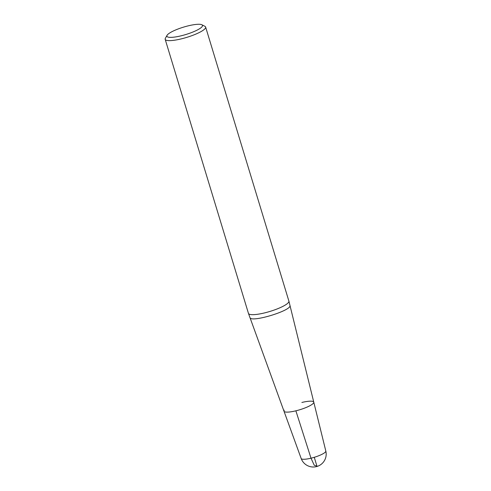 <?xml version="1.0" encoding="UTF-8"?>
<svg xmlns="http://www.w3.org/2000/svg" width="491" height="491" viewBox="0 0 491 491"><rect width="100%" height="100%" fill="white"/><g stroke="black" fill="none" stroke-linecap="round" stroke-linejoin="round"><path stroke-width="0.74" d="M301.179 458.514A12.895 12.895 0 0 0 317.045 466.45A12.895 12.895 0 0 0 325.815 451.033A12.876 2.676 -16.9 0 1 314.265 457.305A12.876 2.676 -16.9 0 1 301.179 458.514L283.988 411.2A15.571 3.234 -16.9 0 0 295.877 410.82A15.571 3.234 -16.9 0 0 313.774 402.154A15.571 3.234 163.1 0 1 299.811 409.74A15.571 3.234 163.1 0 1 283.988 411.2A15.571 3.234 163.1 0 1 284.252 410.2M165.185 39.341L248.446 313.375A21.138 4.394 -16.9 0 0 248.458 313.418A21.138 4.394 -16.9 0 0 269.946 311.435A21.138 4.394 -16.9 0 0 288.904 301.13A21.138 4.394 -16.9 0 0 288.886 301.087L205.631 27.054A21.138 4.394 163.1 0 1 181.339 38.863A21.138 4.394 163.1 0 1 165.185 39.341A21.138 4.394 163.1 0 1 165.381 38.304L167.063 35.321A18.597 3.867 -16.9 0 0 181.105 35.812A18.597 3.867 -16.9 0 0 201.838 24.753A18.597 3.867 -16.9 0 0 183.566 27.122A18.597 3.867 -16.9 0 0 167.063 35.321M201.838 24.753L204.9 26.299A21.138 4.394 163.1 0 1 205.631 27.054M301.867 402.467A15.571 3.234 163.1 0 1 313.774 402.154L288.904 301.13M314.265 457.305L316.959 466.18L314.246 465.247L311.006 458.201L295.877 410.82M283.988 411.2L249.944 317.505C250.588 323.103 292.519 310.361 289.923 305.359M249.944 317.505L248.458 313.418M325.815 451.033L313.774 402.154"/></g></svg>
